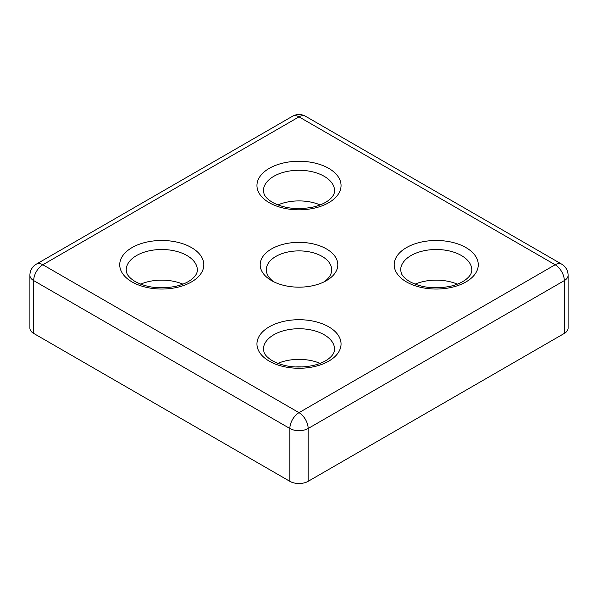 <?xml version="1.0" encoding="UTF-8"?>
<svg xmlns="http://www.w3.org/2000/svg" width="598" height="598" viewBox="0 0 598 598"><rect width="100%" height="100%" fill="white"/><g stroke="black" fill="none" stroke-linecap="round" stroke-linejoin="round"><path stroke-width="0.9" d="M324.094 281.86A32.688 18.874 0 0 0 331.688 269.765A32.688 18.874 0 0 0 322.113 256.415A32.688 18.874 0 0 0 286.494 252.326A32.688 18.874 0 0 0 266.312 269.765A32.688 18.874 0 0 0 273.906 281.86M326.448 248.918A38.818 22.41 180 0 1 326.448 280.604A38.818 22.41 180 0 1 271.552 280.604L271.552 280.604A38.818 22.41 180 0 1 271.552 248.918A38.818 22.41 180 0 1 326.448 248.918M564.31 333.422L564.31 280.604A12.939 7.468 0 0 0 568.1 275.327L568.1 328.145A12.939 7.468 180 0 1 564.31 333.422L308.149 481.323A12.939 7.468 180 0 1 289.851 481.323L33.69 333.422A12.939 7.468 180 0 1 29.9 328.145L29.9 275.327A12.939 7.468 0 0 0 33.69 280.604L289.851 428.497A12.939 7.468 0 0 0 308.149 428.497A12.939 7.468 -120 0 0 299 412.657L42.839 264.757L299 116.864L555.161 264.757L299 412.657A12.939 7.468 -60 0 0 289.851 428.497L289.851 481.323M439.694 287.758A22.642 13.074 0 0 0 432.765 287.758M457.365 284.155A35.581 20.541 0 0 0 415.094 284.155M302.461 208.53A22.642 13.074 0 0 0 295.539 208.53M320.132 204.927A35.581 20.541 0 0 0 277.868 204.927M302.461 366.985A22.642 13.074 0 0 0 295.539 366.985M320.132 363.382A35.581 20.541 0 0 0 277.868 363.382M165.235 287.758A22.642 13.074 0 0 0 158.306 287.758M182.906 284.155A35.581 20.541 0 0 0 140.635 284.155M308.149 481.323L308.149 428.497L564.31 280.604A12.939 7.468 -120 0 0 555.161 264.757A12.939 7.468 120 0 1 561.634 264.122L305.466 116.229A12.939 12.939 0 0 0 292.534 116.229A12.939 7.468 -120 0 1 299 116.864A12.939 7.468 -60 0 1 305.466 116.229M33.69 333.422L33.69 280.604A12.939 7.468 120 0 1 42.839 264.757A12.939 7.468 -120 0 0 36.366 264.122L292.534 116.229M328.736 326.822A42.047 24.279 180 0 1 328.736 361.155A42.047 24.279 180 0 1 269.264 361.155A42.047 24.279 180 0 1 269.264 326.822A42.047 24.279 180 0 1 328.736 326.822M328.736 168.367A42.047 24.279 180 0 1 328.736 202.7A42.047 24.279 180 0 1 269.264 202.7A42.047 24.279 180 0 1 269.264 168.367A42.047 24.279 180 0 1 328.736 168.367M191.502 247.594A42.047 24.279 180 0 1 191.502 281.927A42.047 24.279 180 0 1 132.038 281.927A42.047 24.279 180 0 1 132.038 247.594A42.047 24.279 180 0 1 191.502 247.594M465.962 247.594A42.047 24.279 180 0 1 465.962 281.927A42.047 24.279 180 0 1 406.498 281.927A42.047 24.279 180 0 1 406.498 247.594A42.047 24.279 180 0 1 465.962 247.594M461.387 255.518A35.581 20.541 180 0 1 471.807 270.042C471.8 273.368 469.736 276.59 465.625 279.707C461.82 282.555 456.767 284.745 450.473 286.263C434.948 289.312 421.366 287.765 409.735 281.606C405.108 278.765 402.297 275.947 401.28 273.144L400.653 270.042A35.581 20.541 180 0 1 422.614 251.063A35.581 20.541 180 0 1 461.387 255.518M324.161 176.29A35.581 20.541 180 0 1 334.581 190.814C334.566 194.133 332.503 197.355 328.399 200.48C324.594 203.327 319.541 205.51 313.24 207.035C297.722 210.085 284.14 208.538 272.501 202.378C267.882 199.538 265.064 196.72 264.054 193.916L263.419 190.814A35.581 20.541 180 0 1 285.381 171.835A35.581 20.541 180 0 1 324.161 176.29M324.161 334.745A35.581 20.541 180 0 1 334.581 349.269C334.566 352.596 332.503 355.817 328.399 358.935C324.594 361.79 319.541 363.973 313.24 365.49C297.722 368.547 284.14 366.993 272.501 360.833C267.882 357.993 265.064 355.175 264.054 352.372L263.419 349.269A35.581 20.541 180 0 1 285.381 330.29A35.581 20.541 180 0 1 324.161 334.745M186.927 255.518A35.581 20.541 180 0 1 197.347 270.042C197.34 273.368 195.277 276.59 191.166 279.707C187.361 282.555 182.308 284.745 176.014 286.263C160.488 289.312 146.906 287.765 135.275 281.606C130.648 278.765 127.837 275.947 126.821 273.144L126.193 270.042A35.581 20.541 180 0 1 148.155 251.063A35.581 20.541 180 0 1 186.927 255.518M568.1 275.327A12.939 12.939 0 0 0 561.634 264.122M36.366 264.122A12.939 12.939 0 0 0 29.9 275.327"/></g></svg>
